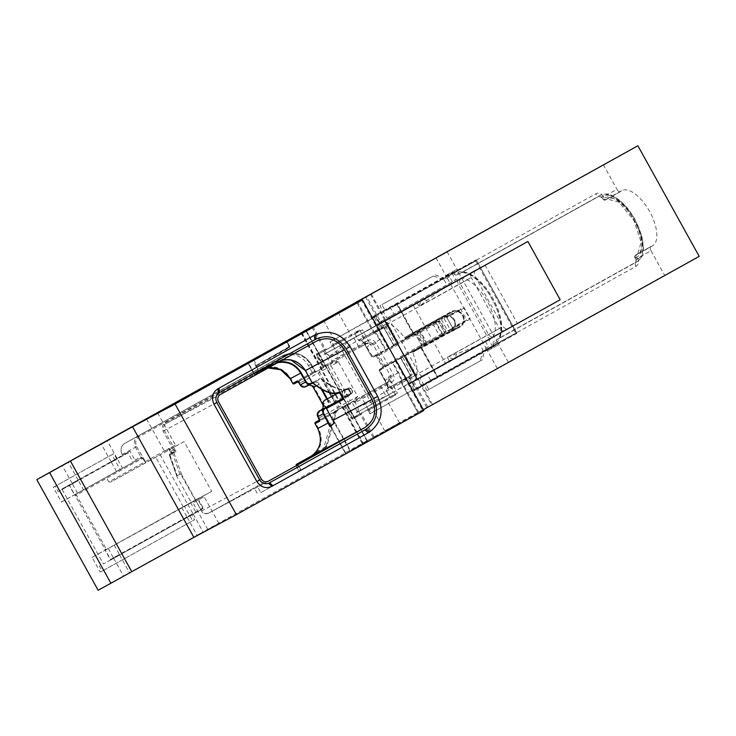 <?xml version="1.0" encoding="UTF-8"?>
<svg xmlns="http://www.w3.org/2000/svg" width="736" height="736" viewBox="0 0 736 736"><rect width="100%" height="100%" fill="white"/><g stroke="black" fill="none" stroke-linecap="round" stroke-linejoin="round"><path stroke-width="0.55" stroke-dasharray="3.68 2.76" d="M191.323 514.51L186.935 516.948L191.323 514.51M186.144 505.163L181.755 507.601L186.144 505.163M117.797 555.386L113.408 557.824L117.797 555.386M112.608 546.038L108.22 548.476L112.608 546.038M92.101 557.373L105.165 550.215L110.345 559.562L202.63 508.263L197.45 498.907L92.101 557.373L100.271 572.12L192.565 520.821L184.386 506.074M110.345 559.562L202.63 508.263M99.231 565.653L102.221 571.053L194.506 519.754L191.516 514.354M194.506 519.754L192.565 520.821M102.221 571.053L100.271 572.12M105.165 550.215L197.45 498.907M326.894 407.017A3.717 3.671 61.9 0 0 330.068 401.525A3.717 3.671 61.9 0 0 325.1 400.025M351.744 389.942A3.717 3.671 -118.1 0 1 350.281 395.002A3.717 3.671 -118.1 0 1 345.285 393.456A3.717 3.671 -118.1 0 1 346.776 388.442A3.717 3.671 -118.1 0 1 351.744 389.942M78.338 480.507L72.376 483.81L78.338 480.507M83.518 489.863L77.565 493.166L83.518 489.863L78.366 480.498M117.3 458.85L111.338 462.153L117.3 458.85M122.48 468.206L116.527 471.5L122.48 468.206L117.328 458.832M127.981 452.934L58.199 491.639L69.313 485.548L74.502 494.896L133.161 462.291L127.981 452.934L69.313 485.548M116.858 459.034L113.868 453.634L55.209 486.238L58.199 491.639M61.438 502.062L120.097 469.448L111.927 454.701L53.259 487.306L61.438 502.062L74.502 494.896M120.097 469.448L133.161 462.291M113.868 453.634L111.927 454.701M53.259 487.306L55.209 486.238M413.08 332.856L451.407 311.549A8.85 7.884 -118.7 0 1 451.444 311.53A8.85 7.884 -118.7 0 1 462.613 315.477A8.85 7.884 -118.7 0 1 459.991 327.032L451.288 331.807C460.957 327.06 451.84 310.62 442.704 316.324L404.377 337.631L413.08 332.856L397.366 304.511L475.695 260.976L515.697 333.141L437.377 376.685L421.664 348.34M412.96 353.114A34.279 15.557 60.9 0 1 412.178 382.536L415.564 388.645L430.588 380.291L425.39 383.134L428.895 389.454L426.954 390.522L420.063 378.102L427.128 374.228A34.279 15.557 -119.1 0 0 427.165 374.201A34.279 15.557 -119.1 0 0 427.202 374.182L412.178 382.536M515.697 333.141L492.292 345.975L488.906 339.876L490.424 339.038A34.279 15.557 -119.1 0 0 490.461 339.02A34.279 15.557 -119.1 0 0 487.434 301.539A34.279 15.557 -119.1 0 0 457.194 279.082L455.667 279.91L452.281 273.81L475.695 260.976M393.972 314.226A34.279 15.557 -119.1 0 0 393.889 314.263L386.823 318.136L379.942 305.716L381.883 304.649L385.388 310.969L390.586 308.117L375.562 316.471L378.939 322.58L393.972 314.226L390.586 308.117M378.939 322.58A34.279 15.557 60.9 0 1 404.377 337.631M430.588 380.291L427.202 374.182M386.823 318.136L455.667 279.91M452.382 281.741L449.586 276.69L444.047 279.726L433.384 276L379.942 305.716M444.047 279.726L446.844 284.777M433.384 276L381.883 304.649M435.335 274.933L444.47 278.125L385.388 310.969M428.895 389.454L482.347 359.748L480.396 360.815L482.88 349.784L488.419 346.748L485.622 341.697L480.084 344.733L482.88 349.784M425.39 383.134L484.472 350.299L482.347 359.748M415.564 388.645L437.377 376.685M444.47 278.125L452.281 273.81M449.586 276.69L448.058 276.156M375.562 316.471L397.366 304.511M447.276 276.736L457.728 270.931L447.276 276.736M492.292 345.975L488.069 348.321L488.419 346.748M488.069 348.321L484.472 350.299M487.278 348.91L497.738 343.105L487.278 348.91M488.906 339.876L485.622 341.697M480.084 344.733L420.063 378.102M426.954 390.522L480.396 360.815M442.29 333.408L436.669 323.26A1.058 1.049 -116.7 0 1 437.083 321.834L438.923 320.813A1.058 1.049 -116.7 0 1 440.349 321.227L445.97 331.366A1.058 1.049 -116.7 0 1 445.565 332.801L443.725 333.813A1.058 1.049 -116.7 0 1 442.29 333.408L441.683 333.712L436.062 323.573L433.522 324.972L433.292 323.886L437.083 321.834M469.596 319.479L467.544 320.62A0.524 0.469 -118.7 0 1 466.872 320.39L460.745 309.322A0.524 0.469 -118.7 0 1 460.902 308.642L462.953 307.501A1.058 0.938 -118.7 0 1 462.953 307.492A1.058 0.938 -118.7 0 1 464.287 307.961L469.908 318.099A1.058 0.938 -118.7 0 1 469.596 319.479L452.134 329.056A1.058 0.938 61.3 0 0 452.438 327.676L446.826 317.538L464.287 307.961M433.292 323.886L419.088 331.743L436.88 321.374L439.677 321.503L437.248 321.65L419.088 331.743L417.266 333.969L417.974 332.138L424.295 343.326L441.683 333.712A1.058 1.049 -116.7 0 0 443.081 334.144L439.935 335.874L439.134 335.11L433.522 324.972L417.266 333.969L422.887 344.108L425.739 343.73L443.9 333.638L445.262 331.715L443.937 334.098L425.739 343.73M442.621 318.421L441.554 319.856L442.621 318.421L445.308 316.931A1.26 1.122 -118.7 0 1 446.899 317.492L452.52 327.63A1.26 1.122 -118.7 0 1 452.152 329.286L449.466 330.777L447.69 330.924L452.134 329.056L452.419 327.686L469.908 318.099M436.88 321.374L437.248 321.65A1.058 1.049 -116.7 0 1 438.674 322.064L440.349 321.227M445.97 331.366L444.296 332.203L438.674 322.064L439.677 321.503L445.28 331.724M445.298 331.642L444.296 332.212A1.058 1.049 -116.7 0 1 443.891 333.638L443.937 334.098M424.865 344.034L422.887 344.108L424.295 343.326L424.865 344.034M449.466 330.777L452.152 329.286M420.79 347.079L421.038 346.343A1.058 0.938 -118.7 0 0 421.351 344.963L415.73 334.825A1.058 0.938 -118.7 0 0 414.405 334.356A1.058 0.938 -118.7 0 1 414.405 334.356L419.244 331.697A1.058 0.938 -118.7 0 1 420.578 332.166L426.199 342.314L421.351 344.963L415.73 334.825L377.642 356.04L383.263 366.178A1.058 0.478 60.9 0 1 383.355 367.328L383.208 366.215A1.058 0.506 60.9 0 1 383.272 367.384L383.309 368.57L375.82 355.129L376.63 355.396A1.058 0.506 60.9 0 1 377.586 356.068L375.645 354.743L376.63 355.396L419.244 331.706L414.129 334.503L415.527 334.935L416.53 334.374L422.142 344.577L420.79 347.079L412.859 351.486L413.402 351.974L452.143 330.436L451.683 330.087A7.535 6.716 61.3 0 0 453.891 320.234A7.535 6.716 61.3 0 0 444.369 316.903L405.628 338.44L405.582 337.87L444.323 316.333A8.059 7.185 -118.7 0 1 444.36 316.314A8.059 7.185 -118.7 0 1 454.526 319.912A8.059 7.185 -118.7 0 1 452.143 330.436L460.028 326.112A8.059 7.185 61.3 0 0 462.41 315.588A8.059 7.185 61.3 0 0 452.244 311.99A8.059 7.185 61.3 0 0 452.208 312.009L413.062 333.776L396.833 304.511L397.458 304.17L413.42 332.966L413.062 333.776L405.122 338.128L405.085 338.928L413.632 334.172L416.53 334.374L413.632 334.172M421.756 347.999L420.872 347.88L460.028 326.112L460.488 326.462L421.756 347.999L437.718 376.795L437.101 377.145L420.872 347.88L412.942 352.231L412.316 351.964L451.683 330.087M385.36 326.913L387.237 323.463L387.32 325.68L386.29 327.603L384.652 328.514A1.058 0.478 -119.1 0 0 383.723 327.824L385.36 326.913A1.058 0.478 60.9 0 1 386.29 327.603L395.49 344.2L405.085 338.928A0.524 0.469 61.3 0 1 404.929 339.609L397.817 343.51A0.524 0.469 61.3 0 0 397.974 342.829L387.237 323.463L381.055 326.858A2.107 1.877 -118.7 0 1 380.438 329.608L364.826 338.293A1.058 0.478 60.9 0 1 363.897 337.603L379.509 328.918A1.058 0.478 -119.1 0 0 380.438 329.608L385.36 326.913M412.316 351.964L412.813 350.906L420.744 346.509L422.124 344.568M391.994 395.959L395.747 395.066L369.481 409.667L368.304 410.32L366.97 409.851L391.994 395.959L389.979 397.09L386.262 390.31L386.667 388.875L411.939 374.845A1.058 0.478 60.9 0 0 411.847 373.695L413.77 373.75L415.858 375.093L413.825 374.55L410.292 375.765A1.058 0.478 -119.1 0 0 410.302 375.756A1.058 0.478 -119.1 0 0 410.2 374.606L411.847 373.695L402.647 357.107L412.243 351.826A0.524 0.469 61.3 0 0 411.58 351.596L420.744 346.509L421.148 345.074L422.105 344.54M75.532 494.325L134.651 461.463A1.058 0.938 61.3 0 0 134.964 460.083L130.042 451.196L69.267 484.969L75.219 495.705A1.058 0.938 -118.7 0 1 75.532 494.325L106.15 477.351L108.836 481.896L169.243 448.316L170.826 451.168L173.604 449.549L174.358 451.527L173.742 451.867A2.107 0.764 60.9 0 1 173.742 451.867L171.534 453.128L171.755 454.149L170.826 451.168A2.107 0.754 48.2 0 1 171.552 453.109A2.107 0.754 48.2 0 1 171.534 453.128M173.604 449.549L176.162 451.702L174.358 451.527L172.583 452.484A1.012 1.003 -118.1 0 1 173.944 452.879L176.162 451.702L164.413 430.514C163.125 427.57 163.732 425.224 166.216 423.476L220.276 394.57M108.836 481.896L110.74 482.043L160.218 454.857L187.809 504.629L106.518 549.442L104.917 549.139L75.284 495.668A1.058 0.938 61.3 0 1 75.596 494.298L76.378 495.07L142.563 458.316L145.544 462.696L142.83 458.169L140.512 458.252A1.058 0.478 -119.1 0 0 140.493 458.261L134.651 461.463M134.964 460.083L140.797 456.881A2.107 0.957 60.9 0 1 140.843 456.863L142.83 458.169M171.332 450.809A2.107 0.764 60.9 0 1 171.681 453.017L173.751 451.867A2.107 0.764 60.9 0 0 173.402 449.659L163.162 431.195C161.626 427.671 162.362 424.847 165.37 422.74L261.556 369.306C273.396 364.265 283.121 367.301 290.738 378.414L293.333 383.097L315.017 371.054L316.517 371.422L314.438 371.376L310.564 364.403C303.646 354.356 294.676 351.698 283.682 356.426L139.095 436.752C135.654 439.171 134.835 442.437 136.638 446.55L135.479 447.194L140.843 456.863A1.058 0.938 -112.8 0 1 140.512 458.252M383.208 366.215L426.199 342.314A1.058 0.938 -118.7 0 1 425.886 343.684L379.656 369.316L379.344 370.696L379.417 369.509L385.195 380.107C387.605 384.597 388.626 387.237 388.258 388.019A1.058 1.04 61.8 0 0 387.863 389.454C388.461 388.479 387.403 385.452 384.707 380.383L379.344 370.696L383.309 368.57M364.826 338.293L361.689 340.087C362.554 340.207 364.256 342.479 366.804 346.914L373.014 357.328L371.698 356.951M350.226 393.622L350.345 393.291A3.211 3.174 61.9 0 0 350.391 393.107L350.741 393.236A3.634 3.588 -118.1 0 1 350.686 393.447L348.744 395.232L350.226 393.622L350.658 394.165L348.717 395.25L350.446 392.794L348.652 389.142L350.741 393.236M348.588 389.464L348.303 389.344A3.211 3.174 61.9 0 0 348.119 389.28L345.672 389.583L347.539 388.553A1.058 1.04 -117.9 0 1 348.965 388.967L351.063 392.739L350.382 393.116M348.376 388.976L348.165 388.912A3.634 3.588 -118.1 0 1 348.376 388.976L348.965 388.958L351.063 392.739A1.058 1.04 -118.1 0 1 350.658 394.165L333.951 403.098L334.356 401.672L331.531 396.594L334.346 401.681L351.054 392.739L350.658 394.165L348.717 395.241L350.998 394.027A3.211 3.174 61.9 0 0 352.222 389.694A3.211 3.174 61.9 0 0 347.88 388.406L346.058 389.418A3.211 3.174 61.9 0 0 344.834 393.742A3.211 3.174 61.9 0 0 349.177 395.039L350.998 394.027M348.294 389.344L350.437 392.803M347.116 388.783L347.539 388.553A358.644 56.102 61 0 1 320.482 378.856L313.343 382.84L312.239 382.757M346.638 389.234L347.778 389.206M342.737 391.672L342.442 392.334A3.211 3.174 61.9 0 0 344.752 396.492L344.595 396.925A3.634 3.588 -118.1 0 1 341.992 392.233L343.822 390.614L342.258 391.478L346.058 389.418M343.086 399.022L343.316 397.633L340.713 392.941L339.204 392.021L340.713 392.941L342.442 392.334M344.752 396.492L346.895 396.253L343.316 397.633L343.105 399.087M165.37 422.74L166.216 423.476L262.412 370.042L261.556 369.306M384.56 328.569L383.438 327.98A1.058 0.699 -119.1 0 1 384.56 328.569L393.852 345.11L394.321 345.451L398.986 342.958L372.729 357.438M383.953 327.833L383.649 327.272L374.578 332.313C375.627 332.368 377.513 334.751 380.227 339.462L385.848 349.6A0.524 0.524 61.9 0 1 385.646 350.308L379.555 339.83C377.016 335.386 375.286 333.123 374.376 333.031L383.723 327.824M410.292 375.765L400.954 380.972C401.359 380.162 400.366 377.513 397.955 373.014L392.288 362.296L405.628 354.945L400.973 357.429L401.01 358.018L410.2 374.606L410.412 375.572L410.108 374.661L410.412 375.572L409.575 376.519L410.725 376.124L410.412 375.572M455.722 357.42A12.65 4.214 102 0 1 456.513 353.786C466.008 350.456 473.303 347.475 478.391 344.853L393.107 392.251L388.58 384.082A2.107 1.159 -119.1 0 0 386.538 382.794L352.498 401.81A2.107 2.107 -116.7 0 1 352.507 401.801A2.107 2.107 -116.7 0 0 352.434 401.847L349.149 403.659L352.719 401.663L357.705 396.566L355.221 402.702L391.294 382.564A2.107 1.159 -119.1 0 0 389.261 381.276C391.101 379.969 391.497 378.138 390.448 375.792L373.244 344.761C371.818 342.636 370.061 342.001 367.972 342.875L365.258 344.393L367.982 342.875A2.107 1.159 60.9 0 1 367.972 342.875L323.187 367.568A1.058 0.662 -119.1 0 0 323.251 366.326L316.397 353.961L317.17 354.734L362.333 329.783L354.881 333.776L359.637 329.912L333.362 344.512L331.494 341.136L375.25 316.388L381.055 326.858L379.813 327.538L374.192 317.4M338.459 361.845L331.145 363.437A2.107 2.107 -116.7 0 0 331.964 360.576L338.459 361.845L331.044 365.912L350.29 400.623L357.705 396.566L338.459 361.845M516.451 333.031L516.497 333.61L437.764 377.375L437.718 376.795L516.451 333.031L476.44 260.259L516.654 332.92A0.524 0.469 -118.7 0 1 516.497 333.61A0.524 0.524 0 0 0 516.7 332.893L516.451 333.031M650.863 246.597A31.62 14.352 -119.1 0 0 652.372 245.99A31.62 14.352 -119.1 0 0 649.557 211.379A31.62 14.352 -119.1 0 0 621.644 190.716A31.62 14.352 -119.1 0 0 620.393 191.618L605.618 199.833A2.107 1.868 -132.4 0 1 602.867 198.959A1.61 0.736 60.9 0 1 602.802 199.005L603.437 196.797L605.461 199.944A3.717 1.693 -119.1 0 0 605.618 199.833A31.62 14.352 60.9 0 1 606.869 198.932A31.62 14.352 60.9 0 1 634.782 219.595A31.62 14.352 60.9 0 1 637.597 254.205A31.62 14.352 60.9 0 1 636.088 254.812L650.863 246.597A3.717 1.693 60.9 0 0 650.688 246.67A3.717 1.693 60.9 0 0 651.02 250.737L637.496 258.244L637.735 258.686C639.188 261.933 638.618 264.482 636.042 266.331L493.681 345.469L493.828 346.509L493.874 345.405L516.7 332.893L476.44 260.259A0.524 0.524 0 0 0 475.732 260.047L476.192 260.397L397.458 304.17L396.989 303.821L475.723 260.056A0.524 0.469 -118.7 0 1 475.732 260.047L475.732 260.047A0.524 0.469 -118.7 0 1 476.394 260.286L453.615 272.771A0.524 0.469 61.3 0 0 452.944 272.541L454.324 274.059A2.107 1.877 61.3 0 0 455.372 275.034L454.121 274.169L456.844 272.679A2.107 1.877 61.3 0 0 459.494 273.617A2.107 1.877 61.3 0 0 459.503 273.608A37.941 17.222 60.9 0 1 492.982 298.476A37.941 17.222 60.9 0 1 496.34 339.958A37.941 17.222 60.9 0 1 496.294 339.986L499.404 338.238A3.717 1.693 60.9 0 1 499.772 337.833A3.717 1.693 60.9 0 1 499.919 337.778L635.858 262.2L636.318 259.486L635.297 257.637A1.61 0.736 60.9 0 1 635.37 257.609A2.107 1.868 -105.1 0 1 636.088 254.812A3.717 1.693 -119.1 0 0 635.913 254.877L637.496 258.244L635.297 257.637A2.107 1.877 -118.7 0 1 635.913 254.877C634.634 256.027 634.34 257.057 635.03 257.986L636.318 259.486A35.834 16.266 60.9 0 0 634.855 219.659A35.834 16.266 60.9 0 0 601.772 197.165L599.224 196.116L463.284 271.685A3.717 1.693 60.9 0 1 463.156 271.777A3.717 1.693 60.9 0 1 462.613 271.869L457.498 274.712L455.372 275.034M499.404 338.238L496.294 339.986A2.107 1.877 -118.7 0 0 495.678 342.737L492.954 344.227L492.89 342.709A2.107 1.877 61.3 0 0 493.157 344.117L493.874 345.405A0.524 0.469 -118.7 0 1 493.718 346.095L414.975 389.868A0.524 0.469 -118.7 0 1 414.975 389.868L437.764 377.375A0.524 0.469 -118.7 0 1 437.101 377.145L414.313 389.629L413.742 390.549L412.887 389.951L369.923 413.825L371.349 413.043L368.57 408.977M393.107 392.251L356.279 412.804C358.156 411.433 358.634 409.566 357.714 407.201L355.221 402.702C353.124 401.506 352.213 401.203 352.498 401.81L352.498 401.81A2.107 2.107 -116.7 0 1 355.295 402.666M335.285 411.231L338.293 409.547L336.002 411.709A1.058 0.626 60.9 0 1 336.159 410.743L319.488 420.008L335.294 411.231L335.46 412.335L315.643 423.347L315.468 422.234M324.806 447.516L326.269 445.639L326.95 446.099L324.972 448.62L324.806 447.516L317.455 451.591L317.63 452.704L310.445 456.697L317.455 451.591C322.138 444.148 322.432 436.347 318.329 428.196L315.643 423.347L315.054 423.669M317.63 452.704L324.972 448.62L317.63 452.704M310.629 456.596L311.254 456.228M187.809 504.629L211.692 491.363L184.092 441.582L110.74 482.043M106.186 549.645L106.196 549.636A1.058 0.938 -118.7 0 1 104.862 549.176L110.814 559.912L203.421 508.429L103.417 563.96L61.879 489.026L69.267 484.969M61.879 489.026L122.636 455.253L122.204 454.471A8.446 7.526 -118.7 0 1 124.688 443.431L280.122 357.024L124.761 443.403A8.436 7.516 61.3 0 0 122.277 454.434L135.479 447.194C133.418 442.492 134.338 438.766 138.248 436.006L283.664 355.249C295.026 350.888 304.189 353.832 311.153 364.072L315.017 371.054L312.248 372.425L313.656 372.848L322.239 368.074L322.589 366.675L316.241 355.23L317.17 354.734M139.095 436.752L138.248 436.006L124.688 443.431M283.682 356.426L282.836 355.69L280.195 356.997L283.664 355.249M391.294 382.564C394.174 380.53 394.836 377.752 393.282 374.228L376.078 343.197C373.916 340.014 371.211 339.103 367.972 340.474A2.107 1.159 60.9 0 1 367.982 342.875L367.972 342.875M313.656 372.848L294.179 383.833L293.333 383.097L292.762 383.419M390.016 397.072L397.422 393.098L388.682 377.126C389.252 380.328 388.755 382.085 387.191 382.389C389.123 381.018 389.574 379.16 388.544 376.814L393.282 374.228M389.73 379.224L387.283 383.539A1.058 0.478 60.9 0 1 387.191 382.389L386.538 382.794M360.097 340.943L358.634 340.538L360.07 340.952L361.67 340.096A1.058 1.04 -118.2 0 1 360.263 339.673L358.671 340.529L354.918 333.758M319.185 353.648L325.459 365.139L364.973 343.298L369.932 343.5L362.333 329.783M364.973 343.298A1.058 0.478 -119.1 0 0 365.902 343.988L365.948 343.96C368.028 343.188 369.766 343.703 371.156 345.506L371.34 345.782C369.923 343.684 368.12 343.077 365.958 343.96L368.018 342.847M376.078 343.197L371.34 345.782L369.941 343.51M375.231 316.351L396.833 304.511A0.524 0.469 -118.7 0 1 396.989 303.821L373.088 316.443L452.649 272.219M339.655 392.868L342.258 391.478M268.162 367.963L262.412 370.042L272.532 364.624L272.09 364.265L254.546 373.998L248.161 362.48M325.459 365.139A1.058 1.04 -118.2 0 1 325.064 366.565L317.998 353.096L325.376 348.993L316.397 353.961L323.251 366.326L321.181 367.494L325.459 365.139M388.056 349.02A0.524 0.524 -118.1 0 0 388.258 348.303L372.554 356.988M393.852 345.11L393.613 345.248A0.524 0.515 61.7 0 0 394.312 345.46L394.312 345.46A0.524 0.515 61.7 0 0 394.321 345.451L394.33 345.451A0.524 0.524 61.9 0 0 394.33 345.451L395.959 344.54L393.852 345.11M365.525 297.04L382.692 328.035L384.137 328.164L393.604 345.248A0.524 0.524 61.9 0 0 394.321 345.451A0.524 0.524 0 0 1 393.604 345.248L383.649 327.272M410.725 376.124L400.761 358.147L402.647 357.107L402.601 356.528L400.964 357.438A0.524 0.515 61.7 0 0 400.761 358.147L410.265 375.305L409.354 376.28M407.008 377.55A1.058 0.478 -119.1 0 0 407.1 378.7L391.488 387.384A1.058 0.478 -119.1 0 1 391.396 386.225L410.007 375.921A1.058 0.699 -119.1 0 0 410.108 374.661M379.702 369.895L392.996 362.508A0.524 0.524 61.9 0 0 392.288 362.296L394.708 360.999A0.524 0.524 -118.1 0 1 395.407 361.21L392.996 362.508L398.618 372.646C401.175 377.439 402.187 380.282 401.663 381.174L409.676 376.703L426.797 407.588L417.827 412.565L426.797 407.588M352.268 418.048L345.892 406.392A1.058 1.04 61.8 0 0 344.485 405.959L346.343 404.966L347.162 405.711L347.769 405.389L354.43 417.395L361.9 412.721L351.339 418.545L344.899 406.925L343.528 406.474L335.533 410.927L333.592 413.411L323.49 448.988L296.838 464.122L296.01 465.722L299.267 471.196L296.185 465.63L298.062 464.6L257.655 487.066L260.746 492.632L299.267 471.196M344.899 406.925L345.911 406.382L352.516 419.115L361.496 414.147L354.117 418.26L347.162 405.711L343.491 407.735L342.102 407.302L350.934 402.509L346.362 404.956A1.058 1.058 0 0 0 346.343 404.966A1.058 1.04 -118.2 0 1 347.769 405.389L352.351 402.923A1.058 1.04 61.8 0 0 350.934 402.509L361.707 396.548A1.058 0.478 60.9 0 1 361.707 396.548L387.191 382.389L361.707 396.557A1.058 0.478 60.9 0 0 361.799 397.707L352.351 402.923L358.791 414.543L354.274 416.962M384.956 396.778L357.852 407.109A4.214 4.204 -117.4 0 1 356.224 412.832L560.179 299.736M357.714 407.201L502.909 326.609L499.477 328.468L471.27 277.582L458.583 284.74L486.79 335.625A4.214 2.042 -119.1 0 0 490.627 338.33L408.949 383.796M456.513 353.786L447.276 357.291L453.293 358.772M478.391 344.853L504.804 330.326A4.214 3.754 61.3 0 0 504.804 330.326L490.627 338.33M458.316 280.076A4.214 2.042 60.9 0 0 458.583 284.74L329.645 356.224A4.214 4.204 62.6 0 0 323.932 354.577L376.63 325.487L324.033 354.513C325.551 353.427 327.373 354.016 329.489 356.279L331.964 360.576M329.489 356.279L352.654 338.523L420.992 300.509L419.069 306.406L441.683 289.331M452.014 283.323L444.903 287.279M423.485 299.184A12.65 4.177 19.9 0 1 423.421 299.156L446.09 286.589M426.926 300.408A12.65 4.177 19.9 0 1 423.752 299.294M420.974 300.582L423.421 299.156M323.932 354.577L352.654 338.523M492.89 342.709L494.298 341.081M501.4 337.152A37.941 17.222 60.9 0 1 499.919 337.778M493.801 345.754L492.936 344.181A2.107 2.107 0 0 0 492.954 344.227L493.681 345.469M486.846 350.051L499.045 343.28L486.846 350.051M427.855 407.008L400.77 358.147A0.524 0.524 61.9 0 1 400.973 357.429L404.46 355.497A0.524 0.469 61.3 0 1 405.131 355.727L415.858 375.093L409.676 378.479L415.481 388.958L414.313 389.629A0.524 0.469 -118.7 0 0 414.975 389.868L413.742 390.549M371.349 413.043L413.816 389.436M369.923 413.825L368.304 410.32L370.171 413.696M397.422 393.098L358.791 414.543M352.645 418.536L345.911 406.382A1.058 1.058 0 0 0 344.485 405.959A1.058 1.04 61.8 0 0 344.476 405.968L344.476 405.968A1.058 0.662 -119.1 0 1 345.561 406.576L343.491 407.735L363.041 443.008L374.1 436.89L363.041 443.008M335.533 410.927L338.293 409.556L335.46 412.335L326.269 445.639M336.159 410.743L336.711 410.44L336.159 410.743M333.592 413.411L336.352 412.04L326.95 446.108L324.318 447.414M261.354 479.053L201.756 510.931C203.532 513.553 205.786 514.317 208.509 513.204L265.126 481.758L257.572 485.962L257.655 487.066M173.944 452.879L173.99 453.22A1.012 0.727 -19.6 0 0 172.482 453.238L172.583 452.484L169.924 453.956L169.823 454.719A1.012 0.727 -19.4 0 0 169.584 455.667L169.538 455.326A1.012 1.003 -118.2 0 1 169.924 453.956L169.501 455.529L176.962 476.689A1.012 0.727 160.6 0 1 176.953 476.652L191.158 502.366L190.596 502.679L193.908 500.876L106.196 549.636M169.243 449.53L169.243 448.316M184.092 441.582L160.218 454.857M164.726 452.263L176.916 445.492L164.726 452.263M191.158 502.366L211.692 491.363M203.808 495.659L191.618 502.421L203.808 495.659M197.984 498.612L203.421 508.429M130.042 451.196L122.636 455.253M322.239 368.074L323.187 367.568A1.058 1.04 61.8 0 0 323.582 366.142L322.589 366.675M356.896 332.644L333.472 345.662L333.362 344.512L331.936 345.294L330.068 341.927L373.032 318.044L373.088 316.443M333.472 345.662L331.872 346.536L332.184 345.156L330.317 341.789L331.494 341.136M373.244 317.492L375.25 316.388M446.071 276.497L458.27 269.726L446.071 276.497M372.968 316.995L374.054 316.995A0.524 0.469 -118.7 0 1 374.21 316.314L475.732 260.047L452.944 272.541L454.121 274.169A2.107 2.107 0 0 0 454.149 274.215L453.459 272.9L595.81 193.761C598.745 192.547 601.202 193.412 603.189 196.365L603.437 196.797L616.952 189.281A3.717 1.693 60.9 0 0 620.246 191.728A3.717 1.693 60.9 0 0 620.393 191.618M462.613 271.869L459.503 273.608C465.216 269.063 482.485 280.683 492.2 299.442C502.614 317.446 503.093 337.576 496.34 339.958L637.385 261.556A37.941 17.222 -119.1 0 0 634 220.018A37.941 17.222 -119.1 0 0 600.512 195.224A37.941 17.222 -119.1 0 0 599.224 196.116A3.717 1.693 60.9 0 1 599.104 196.199A3.717 1.693 60.9 0 1 595.81 193.761M463.284 271.685A37.941 17.222 60.9 0 1 464.572 270.793A37.941 17.222 60.9 0 1 464.609 270.774M282.017 360.272L277.26 362.094L258.98 372.232L253.074 359.858M321.65 378.994L321.982 379.38L321.65 378.994C337.603 390.991 344.485 390.411 347.558 388.534L348.965 388.967A359.692 56.267 -119 0 1 321.991 379.38L320.197 378.451L322.368 379.16L329.388 392.711M334.3 423.2L334.484 422.473L334.245 423.163M268.125 367.991L262.66 369.904L272.55 364.614L277.619 362.71M254.582 374.578L254.546 373.998L254.408 374.679L258.98 372.232M289.717 346.371L286.819 341.136L289.542 346.969L256.717 365.185L255.935 365.019M318.89 353.298L317.998 353.096M344.742 339.498L335.708 344.531L344.742 339.498M344.742 338.293L336.113 343.096L344.742 338.293M446.384 275.126L456.835 269.321L446.384 275.126M174.874 445.409L164.432 451.214L174.874 445.409M374.578 332.313A0.524 0.524 -118.1 0 1 374.376 333.031L361.689 340.087M400.016 381.469L400.715 381.68A0.524 0.524 -118.1 0 0 400.016 381.469L400.954 380.963A0.524 0.524 -118.1 0 1 401.663 381.174M203.495 497.039L193.044 502.835L203.495 497.039M488.17 350.52L498.631 344.715L488.17 350.52M354.117 418.26L354.43 417.395M374.1 436.89L361.496 414.156L361.9 412.721M380.254 403.788L372.232 408.259L380.254 403.788M379.84 402.813L370.797 407.845L379.84 402.813M376.519 325.294L326.379 353.16L376.657 325.533M371.956 404.322L339.655 346.058M485.006 264.988L517.298 323.242M637.735 258.686L635.968 259.679L635.72 262.264A3.717 1.693 60.9 0 1 635.858 262.2A37.941 17.222 -119.1 0 0 637.385 261.556C644.994 254.785 642.243 253.699 643.522 248.658L642.454 238.528L635.186 219.788C629.216 209.153 622.389 201.498 614.716 196.834C609.767 195.27 610.374 192.335 600.512 195.224L464.572 270.793M493.828 346.509L414.276 390.733M414.294 389.602L412.887 389.951M368.055 410.458L366.988 410.081L351.955 418.204L366.988 410.081M351.955 418.204L351.339 418.545M338.284 409.556L336.352 412.031L326.95 446.099L324.981 448.62L312.349 455.483L322.322 449.954M260.746 492.632L299.092 471.288M268.171 481.298L208.582 513.167L254.214 487.802L257.72 494.288M254.15 487.848L208.518 513.222C204.332 513.848 202.023 513.121 201.59 511.023L180.587 474.104A1.012 0.727 160.4 0 1 181.534 474.352L201.59 511.023M208.518 513.204L268.244 481.261M180.587 474.104L177.21 475.668L177.045 476.845A1.012 0.727 160.6 0 1 176.962 476.698L176.999 476.781M190.596 502.679L196.034 512.477M110.814 559.912L103.417 563.96M192.85 514.271L187.192 517.417L192.85 514.271M119.324 555.146L113.666 558.284L119.324 555.146M72.45 483.175L78.108 480.028L72.45 483.175M111.412 461.518L117.07 458.372L111.412 461.518M312.248 372.425L308.375 365.452C303.885 358.082 297.418 354.43 288.954 354.494L281.023 356.564M280.122 357.024L288.457 354.54M331.872 346.536L316.857 354.89L331.872 346.536M316.241 355.23L316.857 354.89M331.688 346.398L331.936 345.294M453.183 272.403L453.459 272.9M463.156 271.777L599.104 196.199L601.422 197.358L602.361 199.051L605.452 199.944A2.107 1.877 -118.7 0 1 602.802 199.005L601.422 197.358L603.189 196.365M253.598 359.564L256.717 365.185L256.036 365.553A0.524 0.524 -118.2 0 1 256.027 365.553L288.862 347.337L289.046 347.843A1.058 1.04 -118.2 0 0 289.432 347.466L286.129 341.513M255.686 366.344L256.22 366.05L259.228 371.487L276.653 361.827C288.595 356.693 298.301 359.545 305.78 370.374L311.944 382.407M349.867 450.782L334.549 423.145L335.073 422.85L350.4 450.487L367.43 441.039L350.4 450.487M330.068 426.199L334.374 423.034M345.708 452.999L330.777 426.043L345.331 453.21L330.225 426.153M218.316 523.774L207.865 529.57L218.316 523.774M497.941 368.138L508.392 362.333L497.941 368.138M398.645 423.329L384.836 430.992L398.645 423.329M129.214 572.994L123.556 576.132L129.214 572.994M202.74 532.119L197.082 535.256L202.74 532.119M423.329 409.731L373.189 437.607L423.78 410.55M373.189 437.607L358.68 411.424M326.379 353.16L311.871 326.977M603.327 164.698L616.952 189.281M651.02 250.737L664.645 275.319L699.2 256.376M664.645 275.319L98.118 590.244M367.43 441.039L306.112 330.409L367.43 441.039M450.837 329.783A0.524 0.469 61.3 0 1 450.165 329.544L447.69 330.924L441.554 319.856L444.038 318.486L450.165 329.544L466.872 320.39M343.822 390.614L347.88 388.406M451.288 331.807L459.991 327.032M490.424 339.038L427.128 374.228M457.194 279.082L393.889 314.263M436.669 323.26L436.062 323.573A1.058 1.049 -116.7 0 1 436.476 322.138M438.923 320.813L437.248 321.65M443.725 333.813L443.118 334.126A1.058 1.049 -116.7 0 1 443.081 334.144L443.688 333.84M443.118 334.126L439.935 335.874M445.565 332.801L443.891 333.638L444.296 332.212L438.674 322.064L437.285 321.632L438.96 320.795M460.745 309.322L444.038 318.486A0.524 0.469 -118.7 0 1 444.194 317.796L460.902 308.642M446.899 317.492L446.826 317.538A1.058 0.938 61.3 0 0 445.492 317.069L444.194 317.796M452.52 327.63L446.798 317.547L445.308 316.931M417.974 332.138L418.526 332.166M418.122 331.945L418.72 331.467M425.077 343.988L424.81 344.476M425.776 344.19L425.058 344.448M413.42 332.966L452.162 311.438L452.208 312.009L444.323 316.333L444.369 316.903M405.582 337.87L413.062 333.776M452.162 311.438A8.593 7.654 -118.7 0 1 463.018 315.229A8.593 7.654 -118.7 0 1 460.488 326.462M405.012 338.79L406.171 338.928L404.929 339.609M383.355 367.328L425.482 343.914A1.058 0.478 60.9 0 0 425.39 342.764L419.768 332.626A1.058 0.478 60.9 0 0 418.839 331.927M413.402 351.974L412.942 352.231M106.15 477.351L140.493 458.261A1.058 0.938 -118.7 0 0 140.797 456.881M163.162 431.195L218.426 401.617M376.712 355.35A1.058 0.478 60.9 0 1 377.642 356.04L377.586 356.068M414.396 334.356L406.171 338.928M397.817 343.51L395.959 344.54M402.601 356.528L412.813 350.906M421.038 346.343L425.886 343.684M379.656 369.316L392.288 362.296L379.656 369.316M407.017 377.54A2.107 1.877 -118.7 0 1 409.676 378.479L408.434 379.169A1.058 0.938 61.3 0 0 407.1 378.7M449.319 360.98L447.276 357.291L488.465 334.503A4.214 3.754 61.3 0 0 493.782 336.37L504.786 330.335A4.214 3.754 61.3 0 1 499.477 328.468L488.465 334.503L460.258 283.608L471.27 277.582A4.214 3.754 -118.7 0 1 471.877 272.513M355.35 402.592A2.107 2.098 30.8 0 0 352.719 401.663A2.107 1.877 -118.7 0 1 350.29 400.623L347.751 402.022L328.514 367.31L319.636 372.223L338.882 406.934L347.751 402.022L349.149 403.659L340.271 408.572L338.882 406.934L337.548 407.68L318.302 372.959L300.15 383.033L300.978 384.523A3.165 3.119 61.9 0 0 305.247 385.774L306.93 384.845A5.272 5.207 -118.1 0 1 314.042 386.924L323.454 403.898A5.272 5.207 -118.1 0 1 321.457 411.038L319.764 411.976A3.165 3.119 61.9 0 0 318.568 416.254L319.396 417.744L337.548 407.68L338.284 409.676L319.516 420.072M390.604 317.722A4.214 2.042 60.9 0 0 390.871 322.386L419.078 373.281A4.214 2.042 -119.1 0 0 422.915 375.986M297.924 381.34L298.834 381.349A1.058 1.04 -118.1 0 1 298.825 381.349L327.86 365.249L328.514 367.31L331.044 365.912A2.107 1.877 61.3 0 1 331.458 363.299A2.107 2.098 93.5 0 0 332.056 360.576M395.747 395.066L391.488 387.384L387.863 389.454M298.154 463.386A1.012 0.902 61.3 0 0 297.859 464.71L300.95 470.276M296.967 464.057L300.141 470.727M171.534 453.772L171.681 453.017L169.924 453.956M136.638 446.55L145.912 462.493M183.356 507.021L155.765 457.24M75.219 495.705L76.378 495.07L106.518 549.442M318.992 370.171L319.636 372.223L318.302 372.959L316.995 371.275M398.618 372.646L384.689 380.383C386.612 383.87 387.697 386.547 387.927 388.415L400.954 380.963L386.667 388.875M380.227 339.462L366.298 347.199L371.68 356.868L375.645 354.743M376.62 355.405L373.005 357.337L376.63 355.396M361.67 340.096L361.164 340.161C362.526 341.228 364.237 343.574 366.298 347.199L366.307 347.19C363.437 342.212 361.422 339.701 360.263 339.673M354.881 333.776L358.634 340.538L363.897 337.603L359.637 329.912M379.509 328.918A1.058 0.938 61.3 0 0 379.813 327.538M495.678 342.737A40.057 18.179 -119.1 0 0 492.2 298.972A40.057 18.179 -119.1 0 0 456.844 272.679M346.895 396.253L349.177 395.039M318.329 428.196L317.759 428.518M319.645 420.523L320.123 419.75L319.396 417.744L318.624 418.177M318.568 416.254L317.796 416.677M319.764 411.976L319.396 410.973M321.457 411.038L321.089 410.035M323.454 403.898L322.681 404.331M314.042 386.924L313.269 387.348M312.588 383.024L308.099 385.443A4.214 4.168 61.9 0 0 307.593 385.682L311.328 383.723M306.93 384.845L307.593 385.682L313.012 382.784L312.837 382.278L312.138 382.665M305.247 385.774L305.9 386.621M300.978 384.523L300.214 384.956M290.738 378.414L290.168 378.736M298.834 381.349L300.15 383.033L299.386 383.465M382.692 328.035L383.438 327.98M379.905 386.483A2.107 0.764 -119.1 0 1 381.598 387.955L386.124 396.134M478.363 344.871L493.782 336.37A4.214 3.754 61.3 0 0 493.801 336.361M417.156 302.956L419.069 306.406L460.258 283.608A4.214 3.754 -118.7 0 1 460.644 278.788M413.181 305.173L445.335 363.188M367.972 340.474L365.249 341.992L360.815 333.988M353.832 337.87L358.266 345.874L331.89 360.612C331.991 362.636 331.761 363.566 331.2 363.391L327.86 365.249M365.249 341.992L358.266 345.874A2.107 0.764 60.9 0 1 358.625 348.073A2.107 0.764 60.9 0 1 358.625 348.082L365.258 344.393A2.107 1.159 60.9 0 0 365.249 341.992M635.37 257.609A33.727 15.309 -119.1 0 0 634.018 220.119A33.727 15.309 -119.1 0 0 602.867 198.959M414.984 389.868L493.718 346.095L414.975 389.868M414.055 389.307L408.434 379.169M387.283 383.539L361.799 397.707L368.239 409.326M340.271 408.572L349.149 403.659M296.332 464.407A1.012 0.902 61.3 0 0 296.185 465.63L295.982 465.741C296.111 464.398 296.415 463.846 296.893 464.076L296.838 464.122M173.99 453.22L181.534 474.352M179.952 474.15L172.482 453.238L169.823 454.719L177.21 475.668M169.538 455.326L171.755 454.149L169.078 449.328M122.204 454.471L122.71 455.207M310.564 364.403L311.153 364.072C303.894 353.676 294.694 350.759 283.553 355.304M333.15 346.012L339.498 357.457A1.058 0.478 -119.1 0 0 340.428 358.147M323.702 351.228L330.041 362.682A1.058 1.04 -118.2 0 1 329.645 364.108M374.817 317.06L373.032 318.044M374.054 317.004L373.962 317.529M457.507 274.703L459.503 273.608L457.498 274.712M316.627 341.044L276.984 362.25L276.653 361.827M312.331 382.196L313.343 382.84A358.644 56.102 -119 0 0 340.391 392.518M343.215 399.28L343.5 398.139L342.792 398.516M326.48 407.358L333.951 403.098L334.135 403.604L326.986 407.569L326.802 407.063L333.951 403.098L334.733 401.46A1.582 1.564 -118.2 0 1 334.135 403.604M326.821 399.105L328.109 401.433L323.251 404.027M326.278 407.873L326.848 407.56A4.747 4.683 61.8 0 0 328.642 401.138L328.109 401.433C329.102 403.678 328.642 405.536 326.72 407.017M316.287 385.738L318.697 384.45L321.154 388.884M313.012 382.784L313.067 382.757C315.385 381.791 317.262 382.361 318.697 384.45L319.231 384.155A4.747 4.683 61.8 0 0 312.837 382.278M247.784 362.692L254.398 374.688M254.73 374.495L272.274 364.762M258.704 371.781L259.56 371.91M256.717 365.185L256.036 365.553A0.524 0.524 -118.2 0 1 255.328 365.341M289.092 346.702L256.036 365.553L256.22 366.05L289.046 347.843M289.671 346.297L289.064 346.628A0.524 0.524 61.8 0 1 288.862 347.337L289.542 346.969L286.433 341.348M373.64 332.819A0.524 0.524 -118.1 0 1 373.437 333.537L373.63 332.828L356.509 301.944L373.64 332.819M357.291 301.521L374.403 332.396L374.587 332.893L373.437 333.528M361.174 299.451L388.258 348.303L389.638 348.146M362.232 298.862L389.316 347.723L397.504 343.178L397.836 343.602M370.42 294.317L397.504 343.178L398.286 342.746A0.524 0.524 61.9 0 0 398.986 342.958M371.192 293.894L398.268 342.755L393.622 345.239L366.574 296.452M401.157 380.825L418.609 412.132M400.964 357.438A0.524 0.524 0 0 0 400.752 358.156L395.407 361.21L422.492 410.072M432.52 404.515L405.435 355.654L405.628 354.945A0.524 0.524 61.9 0 0 405.426 355.654L432.51 404.515M405.628 354.945L404.478 355.589L404.662 356.086L431.747 404.947M404.478 355.589L396.281 360.134L423.55 409.492M394.698 361.008A0.524 0.524 -118.1 0 1 394.708 360.999L396.281 360.134M636.042 266.331A3.717 1.693 60.9 0 1 635.711 262.264L499.772 337.833M296.01 465.722L299.064 471.307M177.045 476.845L169.584 455.667M308.375 365.452L311.153 364.072L315.017 371.054L316.508 371.432M313.048 382.426L320.197 378.451M322.368 379.16L334.733 401.46M326.986 407.569A0.524 0.524 61.8 0 0 326.784 408.278L326.398 408.498M326.784 408.278L332.994 420.366M333.371 420.155L335.073 422.85M330.777 426.043L330.216 425.666M328.642 401.138L327.354 398.82M322.175 389.464L319.231 384.155M279.156 361.854L272.09 364.265M417.827 412.565L400.715 381.68L417.846 412.565M362.894 443.468L301.613 332.911M301.079 333.206L362.36 443.762M367.043 441.25L305.725 330.63M181.755 507.601L186.935 516.948M187.735 504.28L192.924 513.636M108.22 548.476L113.408 557.824M114.209 545.155L119.388 554.512M328.615 406.594L350.281 395.002M337.189 393.567L346.776 388.442M77.565 493.166L72.376 483.81M116.527 471.5L111.338 462.153M490.461 339.02L427.165 374.201M497.738 343.105L457.728 270.931M486.671 349.232L446.669 277.067M425.482 343.914L426.402 342.203L420.78 332.056L419.244 331.697M173.751 451.867L174.358 451.527M379.408 369.518L379.298 370.64M346.822 396.299L349.131 395.057M411.58 351.596L404.46 355.497M504.786 330.335L508.429 328.357C507.214 327.943 507.665 330.85 502.909 326.609L474.702 275.715C473.625 269.422 475.861 271.354 476.146 270.112M391.396 386.225C383.833 390.936 387.458 387.283 386.225 390.319L389.979 397.09M301.153 470.166L298.062 464.6L298.42 463.248M172.583 452.484L174.368 451.527M379.288 370.631L384.689 380.383M375.82 355.129L383.079 368.212M366.298 347.199L371.708 356.951M340.372 392.527L339.314 392.242M345.718 389.565L347.926 388.378M621.644 190.716L606.869 198.932L618.875 202.17L633.77 220.147L641.176 242.291L637.597 254.205L652.372 245.99M320.123 419.75L338.284 409.676M350.943 402.5L361.707 396.557M168.995 449.199L171.497 453.716M358.625 348.073L365.258 344.393M301.723 332.387L321.181 367.494L320.813 368.892L323.187 367.568A1.058 1.058 0 0 0 323.601 366.132L316.958 354.154M316.894 340.897L277.26 362.094L281.989 360.281M312.772 326.26L325.376 348.993L326.812 349.407M323.518 320.362L336.113 343.096L335.708 344.531M338.128 312.266L350.722 335L352.158 335.414M436.006 257.839L445.777 275.448L445.363 276.883M447.074 251.703L456.835 269.321L458.27 269.726M146.547 418.94L164.432 451.214L164.018 452.64M157.596 412.822L175.481 445.087L176.916 445.492M394.321 345.451L398.976 342.958L398.286 342.746L371.202 293.885M374.587 332.893L382.784 328.348M218.923 523.443L204.102 496.708L204.507 495.273M207.865 529.57L193.044 502.835L191.618 502.421M508.392 362.333L498.631 344.715L499.045 343.28M497.334 368.46L487.572 350.851L486.137 350.437M399.446 422.887L386.842 400.154L387.256 398.728M384.836 430.992L372.232 408.259L370.797 407.845M650.688 246.67L635.913 254.886M287.426 354.642L280.977 356.583M316.48 371.45L313.61 372.867M605.47 199.934L620.246 191.728M287.555 359.674L291.116 360.079M329.378 392.711L321.982 379.38M254.159 374.21L247.774 362.692M78.108 480.028L68.218 462.19M72.128 483.35L62.238 465.502M117.07 458.372L107.18 440.533M111.09 461.693L101.191 443.845M113.666 558.284L123.556 576.132M119.646 554.972L129.536 572.81M187.192 517.417L197.082 535.256M193.172 514.096L203.072 531.935"/><path stroke-width="1.1" d="M337.189 393.567L325.1 400.025A3.717 3.671 61.9 0 0 326.894 407.017M132.544 426.76L70.435 461.049L131.762 571.67L193.862 537.381L132.544 426.76L175.058 404.018L362.452 299.92L423.78 410.55L236.376 514.648L175.058 404.018M319.516 420.072L315.468 422.234A1.058 1.04 61.9 0 0 315.072 423.66L319.728 421.176A3.165 0.497 -119 0 0 318.633 418.177L317.805 416.686A4.214 4.168 -118.1 0 1 319.396 410.973L321.089 410.035A4.214 4.168 61.9 0 0 322.681 404.331L313.278 387.348A4.214 4.168 61.9 0 0 308.099 385.443M364.66 427.699L268.244 481.261C265.438 482.411 263.138 481.675 261.354 479.053L218.426 401.617C217.148 398.682 217.764 396.327 220.276 394.57L316.894 340.897C328.118 336.288 337.3 339.222 344.448 349.701L372.039 399.482C377.172 411.249 374.716 420.661 364.66 427.699L311.254 456.228M305.9 386.621A4.214 4.168 -118.1 0 1 300.214 384.956L299.386 383.465A3.165 0.497 -119 0 0 297.418 380.926L292.762 383.419A1.058 1.058 0 0 0 294.17 383.842L294.17 383.842A1.058 1.04 -118.1 0 1 292.762 383.419L290.168 378.736C284.906 370.355 277.573 366.758 268.162 367.963M310.445 456.697C320.454 449.678 322.892 440.284 317.759 428.518L315.072 423.66L317.75 428.527C322.865 440.459 320.427 449.852 310.454 456.688L310.776 456.513M219.622 392.564L316.084 339.002C328.21 334.043 338.201 337.309 346.067 348.809L373.658 398.59C379.233 411.35 376.722 421.572 366.105 429.244L268.557 483.331C264.914 484.454 261.979 483.331 259.734 479.955L216.816 402.518C215.133 398.829 215.74 395.738 218.62 393.245L219.622 392.564L218.905 388.24L217.847 388.829C212.465 392.546 211.158 397.642 213.946 404.119L256.864 481.556C260.884 487.352 265.898 488.943 271.897 486.33L268.557 483.331M408.949 383.796L560.179 299.736L527.887 241.472L376.657 325.533M417.202 379.215L384.91 320.951M441.683 289.331L444.903 287.279M344.448 349.701L305.394 370.585C299.846 361.891 292.054 358.45 282.017 360.272M340.363 392.527C333.859 395.628 324.484 392.362 312.239 382.748L305.394 370.585L311.944 382.407A357.586 55.936 61 0 0 339.176 391.984A357.586 55.936 61 0 0 339.186 391.984L343.326 399.446L326.407 408.489L326.802 407.063L326.398 408.498L332.994 420.366L326.407 408.489M317.805 416.686L323.233 413.779L329.875 426.521L334.3 423.209L332.994 420.366L334.254 423.099M330.206 426.107L334.236 423.053M277.619 362.71C287.537 361.054 295.228 364.522 300.684 373.106L305.642 382.048C307.078 384.146 308.954 384.707 311.273 383.75L312.588 383.024M271.897 486.33L369.582 432.014C381.469 422.795 384.164 410.909 377.688 396.354L350.097 346.573C341.2 333.38 329.691 329.388 315.588 334.595L218.905 388.24M218.62 393.245L217.847 388.829M390.604 317.722A4.214 2.042 60.9 0 1 390.614 317.722L527.887 241.472M452.014 283.323L376.519 325.294M247.784 362.692L306.112 330.409L247.784 362.692M62.56 465.327L68.218 462.19L62.56 465.327M101.522 443.67L107.18 440.533L101.522 443.67M302.33 332.056L312.772 326.26L302.33 332.056M337.327 312.699L323.518 320.362L337.327 312.699M436.614 257.508L447.074 251.703L436.614 257.508M156.989 413.144L146.547 418.94L156.989 413.144M356.518 301.935L371.202 293.885L356.518 301.935M362.452 299.92L311.871 326.977L637.882 145.756L699.2 256.376L423.329 409.731M637.882 145.756L36.8 479.624L98.118 590.244L110.897 583.243L49.579 472.613L36.8 479.624M49.579 472.613L70.435 461.049M131.762 571.67L110.897 583.243M236.376 514.648L193.862 537.381M298.42 463.248L296.479 464.306A1.012 0.902 61.3 0 0 296.332 464.407M319.396 410.973L326.517 407.137L319.396 410.973C317.345 412.28 316.802 414.184 317.786 416.686L319.645 420.523L320.123 419.75A1.058 1.04 61.9 0 0 319.728 421.176M312.138 382.665L311.328 383.723L305.845 386.648C303.582 387.642 301.696 387.081 300.205 384.965L306.176 381.754L301.217 372.812C296.074 364.568 288.724 360.916 279.156 361.854M290.168 378.736L301.217 372.812M297.418 380.926A1.058 1.04 -118.1 0 0 298.825 381.349L297.924 381.34L300.205 384.965M390.614 317.722L458.326 280.076A4.214 2.042 60.9 0 1 458.326 280.066M458.316 280.076A4.214 2.042 60.9 0 1 458.326 280.076L476.1 270.13M471.877 272.513A4.214 3.754 -118.7 0 1 472.503 272.062M460.644 278.788A4.214 3.754 -118.7 0 1 461.5 278.098M315.468 422.234L319.488 420.008L315.468 422.234A1.058 1.058 0 0 0 315.054 423.669M296.203 464.48L312.349 455.483L296.479 464.306M294.179 383.833L298.218 381.68L294.17 383.842M329.378 392.711L331.531 396.594L329.388 392.711M342.792 398.516L326.802 407.063M372.039 399.482L332.994 420.366M330.777 426.043L328.808 422.593L317.759 428.518M325.156 408.489L324.824 408.075C322.745 409.52 322.212 411.424 323.233 413.779L323.757 413.485A3.689 3.643 -118.2 0 1 325.156 408.489L326.278 407.873M323.251 404.027L322.681 404.331L313.26 387.357L316.287 385.738M321.154 388.884L326.821 399.105M366.105 429.244L369.582 432.014M377.688 396.354L373.658 398.59M350.097 346.573L346.067 348.809M315.588 334.595L316.084 339.002M314.925 339.627L314.208 335.303M213.946 404.119L216.816 402.518M256.864 481.556L259.734 479.955M269.661 482.834L272.955 485.742M368.248 432.805L364.955 429.898M328.808 422.593L323.757 413.485M327.354 398.82L322.175 389.464M311.144 383.217A3.689 3.643 -118.2 0 1 306.176 381.754M339.296 392.205L343.188 399.234M321.089 410.035C323.122 408.765 323.647 406.861 322.672 404.331M313.26 387.357C311.76 385.241 309.884 384.67 307.648 385.655M268.125 367.991L280.618 369.684L290.159 378.746L292.753 383.428M281.989 360.281L287.555 359.674M291.116 360.079L305.394 370.594"/></g></svg>
